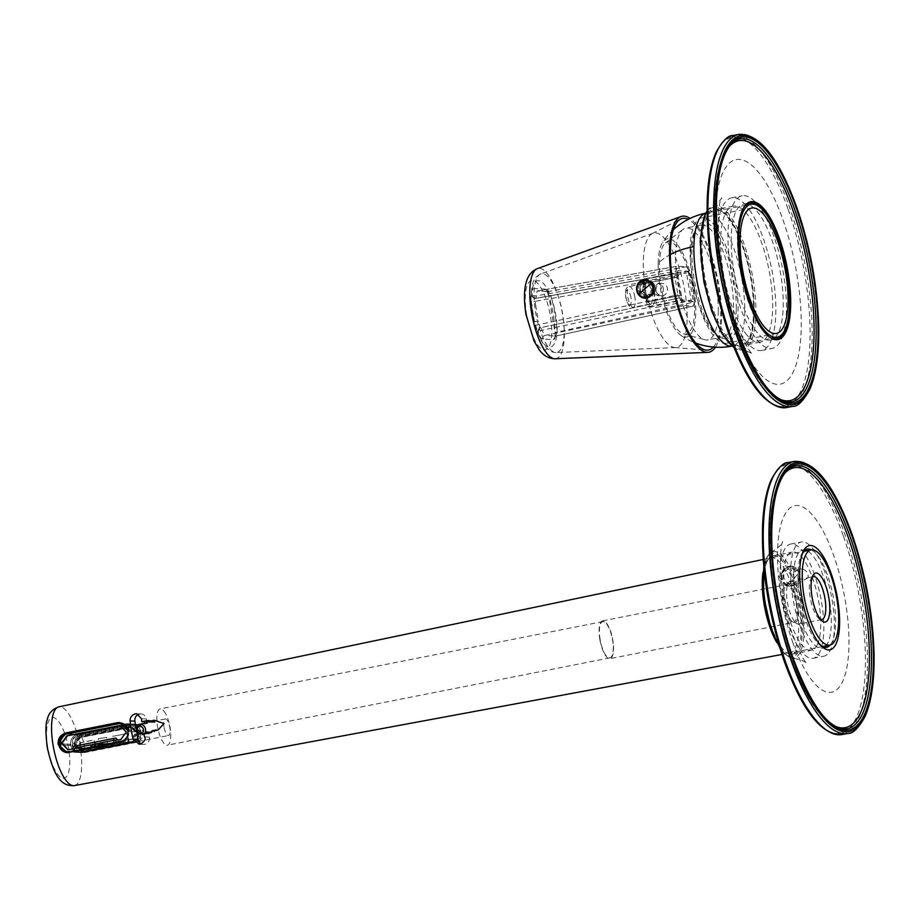 <?xml version="1.0" encoding="UTF-8"?>
<svg xmlns="http://www.w3.org/2000/svg" width="920" height="920" viewBox="0 0 920 920"><rect width="100%" height="100%" fill="white"/><g stroke="black" fill="none" stroke-linecap="round" stroke-linejoin="round"><path stroke-width="0.69" stroke-dasharray="4.6 3.45" d="M658.202 263.522A50.059 16.41 -101.2 0 1 662.688 242.316A50.059 16.41 -101.2 0 1 683.847 255.449A50.059 16.41 -101.2 0 1 695.75 312.271A50.059 16.41 -101.2 0 1 681.064 335.478A50.059 16.41 -101.2 0 1 658.202 263.522A67.769 35.236 -179 0 1 670.346 254.541M694.6 310.776A46.977 15.399 -101.2 0 1 683.502 333.856A46.977 15.399 -101.2 0 1 659.352 265.017A46.977 15.399 -101.2 0 1 665.562 242.903A46.977 15.399 -101.2 0 1 684.71 260.314A46.977 15.399 -101.2 0 1 694.6 310.776M718.255 311.719A56.982 18.688 78.8 0 0 707.79 254.276A56.982 18.688 78.8 0 0 685.848 228.056A56.982 18.688 78.8 0 0 683.031 229.379A56.982 18.688 78.8 0 0 675.498 256.22A56.982 18.688 78.8 0 0 704.789 339.733A56.982 18.688 78.8 0 0 707.905 339.882A56.982 18.688 78.8 0 0 718.255 311.719M690.115 249.446A63.917 20.964 -101.2 0 1 701.719 217.867A63.917 20.964 -101.2 0 1 726.328 247.273A63.917 20.964 -101.2 0 1 738.07 311.696A63.917 20.964 -101.2 0 1 726.466 343.286A63.917 20.964 -101.2 0 1 701.856 313.881A63.917 20.964 -101.2 0 1 690.115 249.446M736.276 309.373A59.144 19.389 -101.2 0 1 718.221 336.294A59.144 19.389 -101.2 0 1 691.909 251.769A59.144 19.389 -101.2 0 1 696.75 227.458A59.144 19.389 -101.2 0 1 721.878 241.546A59.144 19.389 -101.2 0 1 736.276 309.373M690.713 253.218A56.982 18.688 -101.2 0 1 695.382 229.793A56.982 18.688 -101.2 0 1 701.063 225.055A56.982 18.688 -101.2 0 1 723.005 251.275A56.982 18.688 -101.2 0 1 733.47 308.717A56.982 18.688 -101.2 0 1 723.12 336.881A56.982 18.688 -101.2 0 1 716.07 334.661A56.982 18.688 -101.2 0 1 690.713 253.218M642.988 297.884L638.653 294.768L636.824 290.478C636.364 286.637 637.468 283.532 640.159 281.163M643.31 283.153L645.15 283.452A6.474 6.095 -87 0 0 647.139 295.216L646.542 296.746L644.322 296.297A7.705 7.245 93 0 1 641.942 282.198L644.414 281.853L641.942 282.198L643.31 283.153A6.164 5.796 -87 0 0 645.288 294.883L647.082 294.883A6.164 5.796 -87 0 1 645.196 283.786L644.046 281.98L645.369 282.601L643.252 282.82M644.333 296.297L645.288 294.883M647.737 295.044L646.553 296.746A8.004 7.544 93 0 1 646.449 296.723L647.577 295.665L645.345 295.228M648.98 280.957L647.128 281.175A7.705 7.245 -87 0 1 651.383 283.877A7.705 7.245 93 0 1 649.52 295.274L648.151 294.32A6.164 5.796 -87 0 0 646.162 282.589L648.98 280.957L649.716 282.555L646.162 282.589M649.267 280.968L653.879 283.832C656.581 288.42 655.903 292.376 651.831 295.699L648.209 294.664L651.705 295.722L651.705 294.308A6.474 6.095 -87 0 0 649.716 282.555L649.773 282.877A6.164 5.796 -87 0 1 651.647 293.986L648.151 294.32M646.105 282.256L647.128 281.175L649.209 280.957A8.004 7.544 93 0 1 651.705 295.722L650.428 295.101L651.647 293.986M645.369 282.601L645.15 283.452M637.031 290.455C639.457 297.298 643.551 299.184 649.324 296.102A8.315 7.831 -87 0 0 646.679 280.473C640.274 279.795 637.054 283.118 637.031 290.455L638.376 290.283C638.376 283.854 641.148 280.589 646.679 280.473L644.448 281.221C641.044 283.142 639.549 286.189 639.952 290.363C640.941 294.434 643.333 296.7 647.139 297.137L645.506 297.056L649.324 296.102M648.22 282.037L649.773 282.877M678.511 275.333L677.338 277.127L678.511 275.333L677.718 270.641L688.194 271.193L686.504 272.964L691.161 300.518L656.903 307.268L652.245 279.714L686.504 272.964L677.062 272.458L642.804 279.22L652.245 279.714M677.994 275.298L681.582 296.493L680.42 295.297L677.338 277.127L643.08 283.889L677.856 277.15L677.062 272.458L677.718 270.641M643.597 283.912L642.804 279.22M688.194 271.193L693.369 301.772L691.161 300.518L681.731 300.012L647.461 306.774L643.08 283.889M647.461 306.774L656.903 307.268M694.45 301.978L693.185 306.118L555.726 336.041L557.002 332.131L694.45 301.978A52.371 17.169 -101.2 0 0 692.645 286.58A52.371 17.169 -101.2 0 0 689.218 271.101L550.838 295.665A54.97 18.032 -101.2 0 1 557.002 332.131A3.082 1.208 177.3 0 0 555.128 333.339A3.082 1.208 177.3 0 0 555.346 333.753A58.052 19.032 78.8 0 0 553.23 314.559A58.052 19.032 78.8 0 0 548.837 295.251C547.641 291.41 546.33 289.351 544.893 289.075L534.037 288.5A3.082 2.898 -87 0 0 536.728 291.007L536.728 291.007A3.082 2.898 -87 0 0 537.349 290.973L677.189 266.26L537.199 290.984L536.153 295.906A3.082 0.966 -100 0 1 535.635 298.367A3.082 0.966 -100 0 1 535.566 298.379A3.082 2.898 93 0 1 534.945 298.413L675.349 273.665L535.635 298.367A3.082 3.082 0 0 1 534.945 298.413A3.082 2.898 93 0 1 532.254 295.906C531.852 291.226 532.45 288.753 534.037 288.5M689.218 271.101L686.527 266.754L677.189 266.26L675.395 273.665L535.566 298.379L532.208 295.895L531.495 296.309L535.153 298.586L535.153 301.323L674.831 276.632L677.902 294.803L680.949 300.46L541.972 330.303L544.881 335.466L683.847 305.624L680.949 300.46M686.527 266.754L548.205 291.548L550.838 295.665L548.734 295.538L555.128 333.339L554.806 336.72L555.91 336.03L544.881 335.466A3.082 2.898 93 0 0 542.582 339.043L553.438 339.618C554.806 339.48 555.45 337.536 555.346 333.753M674.831 276.632L675.28 273.665L534.945 298.413M555.91 336.03L693.369 306.107L683.847 305.624M693.369 301.772L682.893 301.219L682.099 296.527L680.938 295.32L646.668 302.082M535.566 304.727L535.153 301.323L531.093 301.438L531.001 297.137L531.726 305.221L535.566 304.727L538.372 321.264L534.52 321.759L537.326 330.809L540.04 327.485L538.372 321.264M715.415 347.197A69.311 22.724 78.8 0 0 718.865 285.476A69.311 22.724 78.8 0 0 690.011 218.442M713.368 347.047A67.091 21.999 78.8 0 0 718.117 285.43A67.091 21.999 78.8 0 0 688.183 219.351M531.082 301.082L532.404 313.375L536.567 329.889C542.225 345.207 548.768 352.751 556.209 352.544A40.1 13.156 -101.2 0 1 535.612 312.397A40.1 13.156 78.8 0 1 540.707 273.953A40.1 13.156 78.8 0 1 562.603 313.835A40.1 13.156 -101.2 0 1 556.209 352.544L675.556 347.553A58.328 19.124 -101.2 0 0 684.871 291.26A58.328 19.124 78.8 0 0 653.016 233.243A58.328 19.124 78.8 0 0 652.245 233.577A58.328 19.124 78.8 0 0 644.448 281.221M675.556 347.553A58.328 19.124 -101.2 0 1 674.728 347.53A58.328 19.124 -101.2 0 1 647.139 297.137C652.096 295.676 654.373 293.744 653.994 291.364L654.143 287.258L652.671 283.532L647.634 280.508M663.435 288.248L663.228 291.295L657.351 295.527L651.946 290.502L658.03 283.222L662.239 285.487L663.435 288.248M682.893 301.219L681.731 300.012L680.42 295.297L646.15 302.047M656.04 290.72A6.164 5.796 93 0 1 666.264 285.695A6.164 5.796 93 0 1 661.422 295.745A6.164 5.796 93 0 1 656.04 290.72M636.651 287.339L637.64 284.234M542.582 339.043C540.879 338.606 539.43 336.03 538.234 331.315A3.082 2.898 -87 0 1 540.534 327.727L679.5 297.884L540.534 327.727A3.082 0.954 -102.1 0 1 541.972 330.303L538.2 331.303L540.04 327.485M535.153 325.392L677.902 294.803M638.376 290.283L645.506 297.056M767.154 561.395A50.059 16.41 78.8 0 0 768.786 618.286A50.059 16.41 78.8 0 0 792.223 654.108A50.059 16.41 78.8 0 0 797.916 648.611A50.059 16.41 78.8 0 0 796.283 591.721A50.059 16.41 78.8 0 0 772.846 555.898A50.059 16.41 78.8 0 0 767.154 561.395M817.328 644.782A50.059 16.41 78.8 0 0 815.695 587.891A50.059 16.41 78.8 0 0 792.269 552.069A50.059 16.41 78.8 0 0 786.565 557.566A50.059 16.41 78.8 0 0 788.198 614.456A50.059 16.41 78.8 0 0 811.635 650.279A50.059 16.41 78.8 0 0 817.328 644.782M814.51 574.655A58.224 19.09 78.8 0 0 790.682 544.053A58.224 19.09 78.8 0 0 789.394 627.693A58.224 19.09 78.8 0 0 813.222 658.294A58.224 19.09 78.8 0 0 814.51 574.655M799.952 625.611A58.224 19.09 78.8 0 0 823.779 656.213A58.224 19.09 78.8 0 0 825.067 572.562A58.224 19.09 78.8 0 0 801.251 541.972A58.224 19.09 78.8 0 0 799.952 625.611M825.872 645.909A50.059 16.41 78.8 0 0 827.896 642.7A50.059 16.41 78.8 0 0 827.747 591.79A50.059 16.41 78.8 0 0 807.093 550.712M805.057 549.999A50.059 16.41 78.8 0 0 802.827 549.976A50.059 16.41 78.8 0 0 797.134 555.484A50.059 16.41 78.8 0 0 798.767 612.363A50.059 16.41 78.8 0 0 822.204 648.197A50.059 16.41 78.8 0 0 824.262 647.346M830.162 645.046A50.059 16.41 78.8 0 0 832.174 641.849A50.059 16.41 78.8 0 0 832.036 590.973A50.059 16.41 78.8 0 0 811.382 549.872M803.137 551.804A50.059 16.41 78.8 0 0 802.125 553.288A50.059 16.41 78.8 0 0 801.412 554.634A50.059 16.41 78.8 0 0 801.009 602.956A50.059 16.41 78.8 0 0 820.295 645.403A50.059 16.41 78.8 0 0 821.79 646.392M773.984 236.636A77.774 25.507 78.8 0 0 742.152 195.764A77.774 25.507 78.8 0 0 740.428 307.51A77.774 25.507 78.8 0 0 772.259 348.381A77.774 25.507 78.8 0 0 773.984 236.636M774.996 337.64A69.311 22.724 78.8 0 0 781.597 280.312A69.311 22.724 78.8 0 0 758.275 212.876A69.311 22.724 78.8 0 0 748.765 204.665M747.063 204.136A69.311 22.724 78.8 0 0 743.785 204.067A69.311 22.724 78.8 0 0 731.998 256.749A69.311 22.724 78.8 0 0 756.136 331.269A69.311 22.724 78.8 0 0 770.615 340.066A69.311 22.724 78.8 0 0 773.628 338.767M772.041 338.215A77.774 25.507 78.8 0 0 763.416 238.717A77.774 25.507 78.8 0 0 745.809 205.24M745.763 205.195A77.774 25.507 78.8 0 0 731.584 197.846A77.774 25.507 78.8 0 0 729.859 309.591A77.774 25.507 78.8 0 0 761.691 350.462A77.774 25.507 78.8 0 0 772.018 338.272M745.568 333.35A69.311 22.724 78.8 0 0 760.058 342.148A69.311 22.724 78.8 0 0 771.857 289.478A69.311 22.724 78.8 0 0 747.718 214.958A69.311 22.724 78.8 0 0 733.228 206.16A69.311 22.724 78.8 0 0 721.429 258.83A69.311 22.724 78.8 0 0 745.568 333.35M726.144 337.973A70.23 23.034 78.8 0 0 747.81 341.055A70.23 23.034 78.8 0 0 751.226 281.405A70.23 23.034 78.8 0 0 728.318 218.005A70.23 23.034 78.8 0 0 722.327 211.818A70.23 23.034 78.8 0 0 700.925 250.838A70.23 23.034 78.8 0 0 726.144 337.973M727.007 337.007A69.311 22.724 -101.2 0 1 702.869 262.487A69.311 22.724 -101.2 0 1 714.668 209.817A69.311 22.724 -101.2 0 1 723.246 212.52A69.311 22.724 -101.2 0 1 729.157 218.626A69.311 22.724 -101.2 0 1 751.766 281.186A69.311 22.724 -101.2 0 1 748.397 340.055A69.311 22.724 -101.2 0 1 741.497 345.816A69.311 22.724 -101.2 0 1 727.007 337.007M768.786 336.467A69.311 22.724 -101.2 0 1 768.327 336.133A69.311 22.724 -101.2 0 1 762.415 330.027A69.311 22.724 -101.2 0 1 739.806 267.455A69.311 22.724 -101.2 0 1 743.164 208.587A69.311 22.724 -101.2 0 1 743.463 208.104M776.319 233.588A69.311 22.724 -101.2 0 1 789.498 300.414M798.387 579.588L808.105 577.748A7.705 7.245 -87 0 0 794.799 572.596A7.705 7.245 -87 0 0 794.581 580.416L790.521 581.141A21.873 7.176 -101.2 0 1 795.087 583.912A21.873 7.176 -101.2 0 1 802.113 602.98A21.873 7.176 -101.2 0 1 801.469 621.644A21.873 7.176 78.8 0 1 798.985 624.047A21.873 7.176 78.8 0 1 797.49 623.898A21.873 7.176 78.8 0 1 787.394 602.197A21.873 7.176 -101.2 0 1 789.199 581.854A21.873 7.176 -101.2 0 1 790.521 581.141M812.233 577.173A21.873 7.176 78.8 0 0 811.187 578.45A21.873 7.176 78.8 0 0 810.232 597.701A21.873 7.176 -101.2 0 0 819.122 618.688L822.192 621.034M599.84 639.423A19.251 6.313 -101.2 0 1 602.6 620.873A19.251 6.313 -101.2 0 1 606.613 623.323A19.251 6.313 -101.2 0 1 612.8 640.101A19.251 6.313 -101.2 0 1 612.237 656.535A19.251 6.313 -101.2 0 1 610.052 658.651A19.251 6.313 -101.2 0 1 599.84 639.423M822.227 646.622L789.866 653.005A48.518 15.904 -101.2 0 0 798.675 629.038A48.518 15.904 -101.2 0 0 796.812 606.28A48.518 15.904 78.8 0 0 790.947 583.303A48.518 15.904 78.8 0 0 771.086 557.808A48.518 15.904 78.8 0 0 771.029 557.819A48.518 15.904 78.8 0 0 763.002 572.412M791.096 566.11A10.017 9.43 93 0 0 788.9 566.26L778.872 576.311L786.036 585.89L788.21 585.729L797.249 574.643L791.096 566.11A10.017 9.43 93 0 1 799.974 575.437A10.017 9.43 93 0 1 792.235 585.948A10.017 9.43 93 0 1 790.038 586.097A10.017 9.43 93 0 1 781.16 576.771A10.017 9.43 93 0 1 788.9 566.26L790.981 566.099M600.105 639.434A18.48 6.06 -101.2 0 1 602.749 621.632A18.48 6.06 -101.2 0 1 606.602 623.978A18.48 6.06 -101.2 0 1 612.547 640.09A18.48 6.06 -101.2 0 1 611.995 655.868A18.48 6.06 -101.2 0 1 609.903 657.892A18.48 6.06 -101.2 0 1 600.105 639.434M164.082 711.263A18.48 6.06 -101.2 0 1 170.016 727.386A18.48 6.06 -101.2 0 1 169.475 743.153A18.48 6.06 -101.2 0 1 167.371 745.188A18.48 6.06 -101.2 0 1 157.573 726.719A18.48 6.06 -101.2 0 1 160.218 708.918A18.48 6.06 -101.2 0 1 164.082 711.263M789.866 653.005A48.518 15.904 -101.2 0 1 789.808 653.016A48.518 15.904 -101.2 0 1 776.848 642.562M119.715 722.556A10.017 9.43 93 0 1 119.956 722.568A10.017 9.43 93 0 1 128.834 731.894A10.017 9.43 93 0 1 121.084 742.405L69.701 752.537A10.017 9.43 93 0 1 67.505 752.698A10.017 9.43 93 0 1 67.344 752.686L67.505 752.698M138.736 714.254A6.164 5.796 93 0 1 139.576 714.012A6.164 5.796 -87 0 1 140.932 713.92L136.724 713.702M147.062 723.373L146.314 718.945A6.164 5.796 -87 0 0 140.932 713.92M150.029 720.693A6.164 5.796 93 0 1 154.686 722.016M151.995 720.889L151.317 721.28M164.047 727.064A8.476 2.783 -101.2 0 1 165.267 718.911A8.476 2.783 -101.2 0 1 165.496 718.888A8.476 2.783 -101.2 0 1 169.751 727.375A8.476 2.783 -101.2 0 1 168.544 735.529A8.476 2.783 -101.2 0 1 168.314 735.551A8.476 2.783 -101.2 0 1 164.047 727.064M143.819 733.815L146.28 733.953L146.176 733.355M145.958 732.056L148.637 732.688L147.97 733.228L154.87 730.675M141.277 743.866A6.164 5.796 93 0 0 149.385 737.115L148.637 732.688L143.911 734.229M155.181 730.664L153.927 731.4L152.881 730.526M150.754 732.285L152.122 731.952M140.415 724.419A5.394 4.611 72.9 0 0 139.357 724.592A5.394 4.611 72.9 0 0 136.482 727.697A5.394 4.611 -107.1 0 0 136.344 730.307A5.394 4.611 -107.1 0 0 137.333 732.78A5.394 4.611 72.9 0 0 142.531 734.896A5.394 4.611 72.9 0 0 143.796 734.24M137.609 724.719A9.246 8.705 -87 0 0 132.928 724.27L130.536 724.144A2.311 0.759 -101.2 0 1 130.468 727.432L79.074 737.575A2.311 0.759 -101.2 0 0 79.143 734.286A9.246 8.705 -87 0 0 80.189 752.594A9.246 8.705 -87 0 0 82.213 752.456L133.607 742.313A9.246 8.705 -87 0 0 132.56 724.005A9.246 8.705 -87 0 0 130.536 724.144L79.143 734.286L81.535 734.413A9.246 8.705 -87 0 0 82.581 752.721A9.246 8.705 -87 0 0 84.605 752.583L135.999 742.44A9.246 8.705 -87 0 0 140.231 740.232L141.208 731.572L137.609 724.719L79.051 736.115A8.476 2.783 -101.2 0 1 79.614 735.804A8.476 2.783 -101.2 0 1 79.844 735.793A8.476 2.783 -101.2 0 1 84.099 744.269A8.476 2.783 -101.2 0 1 82.892 752.422A8.476 2.783 -101.2 0 1 82.662 752.445A8.476 2.783 -101.2 0 1 81.742 752.019L79.097 737.449C74.6 742.888 75.348 747.293 81.328 750.662M81.523 750.674L84.49 750.777L135.873 740.634L141.599 732.872L135.033 725.983L82.029 736.241L79.281 737.46L79.051 736.115M81.535 734.413L132.928 724.27M140.231 740.232L139.656 740.347A8.935 8.406 -87 0 1 135.941 742.141L84.559 752.272A8.935 8.406 -87 0 1 74.669 744.096A8.935 8.406 -87 0 1 81.581 734.712L132.974 724.581A8.935 8.406 -87 0 1 137.023 724.833M136.838 729.387L134.481 727.697L134.113 730.606L129.501 730.353A9.246 8.705 -87 0 0 119.531 723.568L129.156 724.074L77.763 734.217A9.246 8.705 -87 0 0 78.809 752.525A9.246 8.705 -87 0 0 80.834 752.376L132.227 742.244A9.246 8.705 -87 0 0 131.18 723.936A9.246 8.705 -87 0 0 129.156 724.074A2.311 0.759 -101.2 0 0 130.41 727.444L131.686 727.352L136.885 732.86L132.353 738.944L131.364 738.898L135.895 732.745L130.709 727.294L129.421 727.386L78.027 737.529L73.508 743.67L78.695 749.121L79.982 749.029L131.364 738.898M137.666 732.228L136.263 735.206L134.607 733.067L134.113 730.606M146.28 733.953L151.995 732.826A6.164 5.796 93 0 0 156.009 729.79M81.742 752.019L139.656 740.347M144.474 723.281L145.21 723.246M144.555 723.73L146.096 722.717M820.582 619.47A21.873 7.176 -101.2 0 1 819.122 618.688M790.671 583.82A7.705 7.245 93 0 1 783.966 574.735A7.705 7.245 93 0 1 793.385 568.813A7.705 7.245 93 0 1 790.671 583.82L795.363 583.797C793.511 582.325 793.258 581.198 794.581 580.416M796.95 584.154L808.105 577.748M787.807 584.89A9.246 8.705 93 0 1 782.31 573.229A9.246 8.705 93 0 1 793.327 567.329A9.246 8.705 93 0 1 798.813 578.979A9.246 8.705 93 0 1 787.807 584.89M66.815 733.907A9.246 8.705 -87 0 0 60.812 745.05L69.943 745.533A9.246 8.705 -87 0 1 69.736 744.326L61.019 743.866A9.246 8.705 -87 0 1 68.137 733.7L119.531 723.568M73.496 751.122L72.3 751.352M118.876 742.164L121.405 741.669M81.949 749.133L133.343 739.001L137.862 732.86L132.675 727.398L80.005 737.633L75.474 743.774L80.661 749.225L81.949 749.133L80.96 749.087A2.311 0.759 78.8 0 0 80.902 749.087A2.311 0.759 78.8 0 0 80.834 752.376L69.885 752.1M69.943 745.533L60.812 745.05M125.557 739.542A9.246 8.705 -87 0 0 125.373 725.385M137.666 731.986L138.425 732.032A9.246 8.705 -87 0 0 138.218 730.813L137.459 730.779M134.32 731.814L129.294 731.549A9.246 8.705 -87 0 0 120.75 723.384M137.666 732.067L138.138 732.09A8.935 8.406 93 0 0 137.931 730.871L129.225 730.411A8.935 8.406 93 0 0 119.577 723.867L128.915 724.362A8.935 8.406 93 0 1 138.793 732.55A8.935 8.406 93 0 1 131.882 741.922L80.488 752.065L69.701 751.49M118.818 741.796L132.227 742.244A2.311 0.759 78.8 0 1 132.296 738.956A2.311 0.759 78.8 0 1 132.353 738.944L136.885 732.86L131.686 727.352C138.207 731.538 138.402 735.413 132.296 738.956L79.683 749.179L74.485 743.67L79.016 737.575L78.027 737.529M131.882 741.922L122.371 741.416M123.901 724.362A8.935 8.406 93 0 1 129.007 731.607L137.551 732.056M118.128 723.787L119.163 723.844A8.935 8.406 93 0 1 121.118 723.706M127.914 731.101A8.935 8.406 93 0 1 128.006 732.998M75.498 750.72L83.421 751.145L82.007 751.606L98.371 748.374L97.071 748.029L103.81 746.338L112.757 745.545L129.122 742.313L118.323 742.279M108.111 746.212L99.647 747.592L108.111 746.212M80.488 752.065A8.935 8.406 93 0 1 70.61 743.877A8.935 8.406 93 0 1 77.521 734.494L128.915 724.362M119.577 723.867L68.183 733.999A8.935 8.406 -87 0 0 61.306 743.808L70.023 744.269A8.935 8.406 93 0 0 70.23 745.487M134.32 730.537L136.965 730.675M134.527 731.756L137.459 731.906M119.163 723.844L67.769 733.976A8.935 8.406 -87 0 0 61.099 744.993M126.247 742.693L124.522 740.531L115.08 740.036M102.384 743.314L90.712 744.843M98.371 748.374L97.957 745.959L91.091 747.132M97.957 745.959L96.657 745.602L97.071 748.029M102.511 744.073L96.657 745.602M110.32 743.337L110.722 745.763L110.308 743.348M116.713 742.072L124.522 740.531M102.729 745.349L92.632 747.35M101.2 745.66L102.798 745.74M99.762 745.936L94.058 747.063M97.842 743.429L100.441 743.567L100.843 745.994M100.441 743.567L97.957 744.061M93.817 745.005L94.231 747.431M83.421 751.145L84.145 749.018M72.691 749.018L68.103 749.788M73.6 746.338L73.209 749.053M116.288 738.047L74.117 746.361M120.244 725.512L126.787 732.124L121.302 739.565L118.013 740.209M81.282 751.571L79.798 742.785L94.07 739.967L95.151 746.327M82.007 751.606L80.523 742.819L94.07 739.967M79.798 742.785L80.523 742.819M95.876 746.373L94.794 740.013M129.122 742.313L127.627 733.527L112.631 736.31L127.627 733.527M114.402 742.532L113.355 736.345M128.386 742.279L126.902 733.493M113.712 742.67L112.631 736.31M98.21 738.748L106.674 737.369L98.21 738.748M84.605 752.583L82.213 752.456A2.311 0.759 78.8 0 0 80.96 749.087L79.683 749.179L74.485 743.67L79.016 737.575A2.311 0.759 -101.2 0 1 77.763 734.217L68.137 733.7M133.849 742.026L82.455 752.169A8.935 8.406 93 0 1 72.576 743.981A8.935 8.406 93 0 1 79.488 734.608L130.881 724.466A8.935 8.406 93 0 1 140.76 732.654A8.935 8.406 93 0 1 133.849 742.026L135.941 742.141M136.815 724.73A8.935 8.406 93 0 1 139.506 740.623M135.355 740.611L141.082 732.849L134.515 725.96L81.512 736.207L75.785 743.969L82.351 750.858L135.873 740.634M131.387 727.49L130.468 727.432A2.311 0.759 -101.2 0 1 130.41 727.444L129.421 727.386M79.982 749.029L78.695 749.121M745.694 205.263L706.203 213.06A67.769 67.769 0 0 0 705.755 213.152A67.769 22.218 -101.2 0 1 706.203 213.06L706.203 213.06A67.769 22.218 -101.2 0 1 732.297 244.237A67.769 22.218 -101.2 0 1 744.74 312.547A67.769 22.218 -101.2 0 1 732.435 346.035L732.435 346.035A67.769 22.218 -101.2 0 1 731.975 346.104A67.769 67.769 0 0 0 732.435 346.035L771.926 338.238M644.782 296.389L646.449 296.723A8.004 7.544 93 0 1 644.046 281.98M526.608 314.582A35.34 11.592 78.8 0 0 544.387 349.945A35.34 11.592 78.8 0 0 550.401 315.847A35.34 11.592 78.8 0 0 532.634 280.473A35.34 11.592 78.8 0 0 526.608 314.582M555.208 358.754A46.011 15.088 -101.2 0 0 562.545 314.341A46.011 15.088 78.8 0 0 537.418 268.594M630.97 297.608A7.521 2.472 78.8 0 0 627.187 290.076A7.521 2.472 78.8 0 0 625.91 297.332A7.521 2.472 78.8 0 0 629.694 304.865A7.521 2.472 78.8 0 0 630.97 297.608M634.846 297.103A10.603 3.473 78.8 0 0 629.211 286.511A10.603 3.473 78.8 0 0 627.705 296.723A10.603 3.473 -101.2 0 0 633.317 307.315C630.246 308.545 627.727 305.198 625.726 297.286C624.887 290.651 626.048 287.063 629.211 286.511L646.346 282.957A10.764 3.53 78.8 0 0 644.817 293.33A10.764 3.53 78.8 0 0 650.509 304.094A10.764 3.53 78.8 0 0 652.061 293.721A10.764 3.53 78.8 0 0 646.346 282.957L646.392 282.946C645.771 281.106 645.575 284.464 645.806 293.055C648.358 301.748 649.865 305.394 650.348 303.991L633.317 307.315A10.603 3.473 -101.2 0 0 634.846 297.103M645.713 293.031A12.305 4.036 78.8 0 0 651.9 305.348A12.305 4.036 78.8 0 0 653.994 293.468A12.305 4.036 78.8 0 0 647.806 281.152A12.305 4.036 78.8 0 0 645.713 293.031M548.734 295.538L546.767 291.329L548.205 291.548L537.349 290.973M548.205 291.548L544.893 289.075M531.726 305.221A34.005 11.155 78.8 0 0 532.772 313.478L534.52 321.759L531.726 305.221M538.2 331.303L537.326 330.809C547.434 360.007 561.832 347.346 555.668 314.686A34.005 11.155 78.8 0 0 541.834 282.037A34.005 11.155 78.8 0 0 531.495 296.309M532.208 295.895L536.153 295.906L675.993 271.193M555.726 336.041L553.438 339.618M847.906 733.401A138.621 45.459 78.8 0 0 850.977 534.255A138.621 45.459 78.8 0 0 794.259 461.403M842.168 734.528A138.621 45.459 78.8 0 0 845.25 535.382A138.621 45.459 78.8 0 0 788.52 462.53M843.49 536.348A137.103 44.953 -101.2 0 1 856.048 718.255A137.103 44.953 -101.2 0 1 784.346 661.273A137.103 44.953 -101.2 0 1 771.788 479.366A137.103 44.953 -101.2 0 1 843.49 536.348M792.718 642.275A95.105 31.188 78.8 0 0 842.467 681.812A95.105 31.188 78.8 0 0 833.75 555.622A95.105 31.188 78.8 0 0 784.012 516.085A95.105 31.188 78.8 0 0 792.718 642.275M779.171 645.679A54.2 17.767 78.8 0 0 792.419 658.053A54.2 17.767 78.8 0 0 795.282 580.106A54.2 17.767 78.8 0 0 771.535 552.172A54.2 17.767 78.8 0 0 763.98 568.652M771.167 629.015A52.704 17.284 78.8 0 0 798.732 650.923A52.704 17.284 78.8 0 0 793.902 580.991A52.704 17.284 78.8 0 0 766.337 559.084A52.704 17.284 78.8 0 0 771.167 629.015M784.725 473.351A132.457 43.435 78.8 0 0 791.085 658.03A132.457 43.435 78.8 0 0 834.555 725.972M792.178 658.444A133.998 43.941 78.8 0 0 847.009 728.858C827.206 729.801 808.553 706.261 791.062 658.26C775.836 613.283 768.832 569.388 770.051 526.55C770.891 508.116 773.674 493.476 778.4 482.632C784.748 471.063 790.326 465.497 795.144 465.934A133.998 43.941 78.8 0 0 792.178 658.444M792.591 406.375A138.621 45.459 78.8 0 0 795.673 207.23A138.621 45.459 78.8 0 0 738.944 134.389M786.864 407.514A138.621 45.459 78.8 0 0 789.935 208.368A138.621 45.459 78.8 0 0 733.206 135.516M788.175 209.334A137.103 44.953 -101.2 0 1 800.733 391.241A137.103 44.953 -101.2 0 1 729.031 334.259A137.103 44.953 -101.2 0 1 716.473 152.352A137.103 44.953 -101.2 0 1 788.175 209.334M733.55 324.001A114.448 37.525 78.8 0 0 793.408 371.577A114.448 37.525 78.8 0 0 782.931 219.73A114.448 37.525 78.8 0 0 723.074 172.155A114.448 37.525 78.8 0 0 733.55 324.001M733.849 347.288A73.45 24.081 78.8 0 0 740.324 349.956A73.45 24.081 78.8 0 0 744.142 244.317A73.45 24.081 78.8 0 0 712.011 206.425A73.45 24.081 78.8 0 0 707.031 211.358M711.7 310.764A71.956 23.598 78.8 0 0 749.34 340.676A71.956 23.598 78.8 0 0 742.75 245.203A71.956 23.598 78.8 0 0 705.111 215.291A71.956 23.598 78.8 0 0 711.7 310.764M729.41 146.326A132.457 43.435 78.8 0 0 735.77 331.004A132.457 43.435 78.8 0 0 779.24 398.947M736.862 331.43A133.998 43.941 78.8 0 0 791.706 401.844C771.903 402.776 753.25 379.235 735.747 331.234C720.521 286.269 713.518 242.362 714.736 199.536C715.576 181.102 718.359 166.451 723.085 155.618C729.433 144.049 735.022 138.483 739.841 138.92A133.998 43.941 78.8 0 0 736.862 331.43M789.199 581.854L786.059 584.683A19.251 6.313 -101.2 0 0 783.299 603.232A19.251 6.313 78.8 0 0 793.511 622.46L793.672 622.449A19.665 6.452 78.8 0 1 784.587 602.945A19.665 6.452 -101.2 0 1 786.22 584.637A19.665 6.452 -101.2 0 1 797.835 603.646A19.665 6.452 78.8 0 1 793.672 622.449L797.49 623.898M602.6 620.873L786.059 584.683A19.251 6.313 -101.2 0 1 790.084 587.132A19.251 6.313 -101.2 0 1 796.26 603.922A19.251 6.313 78.8 0 1 795.696 620.344A19.251 6.313 78.8 0 1 793.511 622.46L610.052 658.651M74.347 785.611A40.146 13.167 -101.2 0 0 81.684 765.773A40.146 13.167 -101.2 0 0 80.143 746.936A40.146 13.167 78.8 0 0 75.29 727.927A40.146 13.167 78.8 0 0 58.811 706.847M68.563 748.443A30.9 10.131 78.8 0 0 64.825 733.815A30.9 10.131 78.8 0 0 50.6 718.324A30.9 10.131 78.8 0 0 47.748 747.339A30.9 10.131 78.8 0 0 60.559 777.193A30.9 10.131 78.8 0 0 69.747 762.944A30.9 10.131 78.8 0 0 68.563 748.443M146.314 718.945L141.462 718.692M149.385 737.115L144.532 736.851M149.511 732.688L151.995 732.826M133.343 739.001L132.353 738.944A2.311 0.759 78.8 0 1 133.607 742.313L135.999 742.44M68.183 733.999L77.521 734.494M66.734 733.93L67.769 733.976M98.946 748.086L98.543 745.66M112.757 745.545L112.401 743.44M80.005 737.633L79.016 737.575A2.311 0.759 -101.2 0 0 79.074 737.575C72.968 741.152 73.174 745.016 79.683 749.179L80.661 749.225M82.455 752.169L84.559 752.272M79.488 734.608L81.581 734.712M130.881 724.466L132.974 724.581M673.382 229.724A67.769 67.769 0 0 0 662.688 242.316M681.064 335.478A67.769 67.769 0 0 0 695.738 343.079M665.562 242.903L683.031 229.379M683.502 333.856L704.789 339.733M701.063 225.055L685.848 228.056M723.12 336.881L707.905 339.882M716.07 334.661L718.221 336.294M695.382 229.793L696.75 227.458M776.422 333.431L726.466 343.286M751.686 208.012L701.719 217.867M651.831 295.699L648.899 295.4M645.748 283.314L644.414 281.853M547.584 291.582L537.199 290.984M653.016 233.243L540.707 273.953C537.096 276.034 535.221 277.575 535.106 278.553C533.106 279.956 531.737 286.154 531.001 297.137M652.245 233.577L680.605 219.098M662.078 283.44L658.03 283.222M674.728 347.53L706.456 350.163M661.422 295.745L657.351 295.527M763.784 566.685L765.578 560.015L769.293 553.817L771.535 552.172C778.446 547.653 782.218 544.145 782.851 541.65C778.711 543.892 779.263 602.784 793.27 636.157C799.664 652.303 804.206 661.411 806.886 663.492C805.218 661.365 800.4 659.559 792.419 658.053L789.716 657.374L783.92 653.039L779.746 647.577M772.846 555.898L792.269 552.069M792.223 654.108L811.635 650.279M790.682 544.053L801.251 541.972M813.222 658.294L823.779 656.213M802.827 549.976L807.116 549.136M822.204 648.197L826.482 647.358M802.125 553.288L804.08 549.964M820.295 645.403L823.365 647.737M707.031 211.036L712.011 206.425C716.024 205.091 721.866 198.593 721.855 197.834C716.174 200.64 715.978 274.367 734.102 317.883C742.946 339.894 749.144 351.992 752.698 354.177C752.422 353.475 744.579 349.669 740.324 349.956L733.976 347.587M761.691 350.462L772.259 348.381M731.584 197.846L742.152 195.764M733.228 206.16L714.668 209.817M760.058 342.148L741.497 345.816M748.397 340.055L747.81 341.055M723.246 212.52L722.327 211.818M750.076 202.837L743.785 204.067M776.894 338.824L770.615 340.066M768.327 336.133L769.246 336.835M743.164 208.587L743.751 207.586M811.187 578.45L813.13 575.115M771.086 557.808L803.447 551.425M763.197 559.463L771.029 557.819M781.942 654.476L789.808 653.016M148.798 720.486L151.294 720.613M142.531 734.896L146.211 733.769M153.927 731.4L157.952 730.158M165.267 718.911L79.614 735.804M139.058 726.294L134.481 727.697M136.263 735.206L141.312 733.654M82.892 752.422L168.544 735.529M143.347 744.395L139.15 744.165M153.812 720.153L151.443 720.877M148.005 721.935L145.475 722.717M142.082 723.752L139.357 724.592M602.749 621.632L160.218 708.918M609.903 657.892L167.371 745.188M786.036 585.89L790.038 586.097M813.36 576.633L805.494 578.185M821.824 619.551L798.985 624.047M791.487 568.445L801.343 568.962M82.581 752.721L80.189 752.594M78.809 752.525L67.988 751.95M134.952 724.132L132.56 724.005M131.18 723.936L121.555 723.419M121.141 723.396L120.359 723.361M121.532 723.73L130.87 724.224M69.747 751.732L78.534 752.203M99.371 748.098L98.957 745.671M110.423 743.831L110.733 745.717M108.157 746.154L106.674 737.369M99.647 747.592L98.164 738.806M130.709 727.294L132.675 727.398M80.5 752.307L82.593 752.422M132.837 724.327L134.929 724.442"/><path stroke-width="1.38" d="M788.037 301.841A63.917 20.964 -101.2 0 1 776.422 333.431A63.917 20.964 -101.2 0 1 751.812 304.025A63.917 20.964 -101.2 0 1 740.082 239.591A63.917 20.964 -101.2 0 1 751.686 208.012A63.917 20.964 -101.2 0 1 776.296 237.417A63.917 20.964 -101.2 0 1 788.037 301.841M789.475 303.715A67.769 22.218 -101.2 0 1 777.17 337.203A67.769 22.218 -101.2 0 1 751.077 306.026A67.769 22.218 -101.2 0 1 738.633 237.716A67.769 22.218 -101.2 0 1 750.938 204.228A67.769 22.218 -101.2 0 1 777.032 235.405A67.769 22.218 -101.2 0 1 789.475 303.715M651.578 283.291L650.509 281.853A8.797 8.291 -87 0 0 638.825 294.273A46.207 10.431 -37.3 0 1 645 288.696A46.207 10.431 142.7 0 1 651.578 283.291L653.005 287.189L652.418 293.146C650.463 297.286 647.323 298.862 642.988 297.884L638.526 294.733C635.168 288.788 636.249 283.912 641.769 280.105L650.509 281.853M638.526 294.676A9.545 8.993 -87 0 1 640.159 281.163L641.769 280.105M690.011 218.442A69.311 22.724 78.8 0 0 681.019 216.545A69.311 22.724 78.8 0 0 672.209 282.992A69.311 22.724 78.8 0 0 707.802 352.372A69.311 22.724 78.8 0 0 715.415 347.197M688.183 219.351A67.091 21.999 78.8 0 0 680.605 219.098A67.091 21.999 78.8 0 0 672.957 283.038A67.091 21.999 78.8 0 0 706.456 350.163A67.091 21.999 78.8 0 0 713.368 347.047M636.824 290.478L636.651 287.339M637.64 284.234L644.437 279.093L652.015 282.187L654.051 286.833L653.671 292.019C647.645 300.84 641.976 300.334 636.686 290.502M807.093 550.712A50.059 16.41 78.8 0 0 805.057 549.999M824.262 647.346A50.059 16.41 78.8 0 0 825.872 645.909M811.382 549.872A50.059 16.41 78.8 0 0 807.116 549.136A50.059 16.41 78.8 0 0 803.137 551.804M821.79 646.392A50.059 16.41 78.8 0 0 826.482 647.358A50.059 16.41 78.8 0 0 830.162 645.046M835.981 643.977A53.141 17.422 78.8 0 0 831.622 574.942A53.141 17.422 78.8 0 0 804.08 549.964A53.141 17.422 78.8 0 0 803.321 551.39A53.141 17.422 78.8 0 0 802.884 602.692A53.141 17.422 78.8 0 0 823.365 647.737A53.141 17.422 78.8 0 0 835.981 643.977M748.765 204.665A69.311 22.724 78.8 0 0 747.063 204.136M773.628 338.767A69.311 22.724 78.8 0 0 774.996 337.64M743.463 208.104A69.311 22.724 -101.2 0 1 750.076 202.837A69.311 22.724 -101.2 0 1 764.554 211.634A69.311 22.724 -101.2 0 1 776.319 233.588M789.498 300.414A69.311 22.724 -101.2 0 1 776.894 338.824A69.311 22.724 -101.2 0 1 768.786 336.467M763.255 330.648A70.23 23.034 78.8 0 0 769.246 336.835A70.23 23.034 78.8 0 0 790.636 297.804A70.23 23.034 78.8 0 0 765.428 210.68A70.23 23.034 78.8 0 0 743.751 207.586A70.23 23.034 78.8 0 0 740.347 267.237A70.23 23.034 78.8 0 0 763.255 330.648M812.233 577.173A21.873 7.176 78.8 0 1 813.36 576.633A21.873 7.176 78.8 0 1 817.937 579.404A21.873 7.176 -101.2 0 1 824.952 598.483A21.873 7.176 -101.2 0 1 824.308 617.147A21.873 7.176 -101.2 0 1 821.824 619.551A21.873 7.176 -101.2 0 1 820.582 619.47M820.835 576.219A24.955 8.176 78.8 0 0 813.13 575.115A24.955 8.176 78.8 0 0 812.049 597.08A24.955 8.176 78.8 0 0 822.192 621.034A24.955 8.176 78.8 0 0 828.115 619.263A24.955 8.176 78.8 0 0 828.851 597.977A24.955 8.176 78.8 0 0 820.835 576.219M836.774 598.391A48.518 15.904 78.8 0 0 830.909 575.425A48.518 15.904 78.8 0 0 811.06 549.93A48.518 15.904 78.8 0 0 804.114 596.654A48.518 15.904 78.8 0 0 829.84 645.127A48.518 15.904 78.8 0 0 838.649 621.149A48.518 15.904 78.8 0 0 836.774 598.391M763.002 572.412A48.518 15.904 78.8 0 0 764.152 604.543A48.518 15.904 -101.2 0 0 776.848 642.562M141.277 743.866A6.164 5.796 93 0 1 137.965 739.369L133.159 739.116L139.15 744.165L140.518 744.073C144.716 741.347 146.061 738.944 144.532 736.851A41.193 13.512 -101.2 0 1 143.819 733.815L149.511 732.688L152.881 730.526L157.952 730.158L163.99 723.522L153.812 720.153L151.317 721.28L147.464 720.578L149.948 720.705A6.164 5.796 93 0 1 150.029 720.693M67.309 752.686L58.178 744.498C57.764 738.541 60.432 734.666 66.182 732.849L119.531 722.545L127.857 730.687C128.512 736.678 126.132 740.577 120.692 742.382L67.309 752.686A10.017 9.43 93 0 1 58.615 743.279A10.017 9.43 93 0 1 66.367 732.86L66.941 733.643L119.117 723.545L67.724 733.677A9.246 8.705 -87 0 0 66.815 733.907M147.464 720.578L141.772 721.706A41.193 13.512 78.8 0 1 141.462 718.692L136.724 713.702L135.401 713.793C131.836 714.943 130.065 717.324 130.088 720.946A41.066 13.466 78.8 0 0 131.273 730.008A41.066 13.466 -101.2 0 0 133.159 739.116M117.369 722.694L66.182 732.849M125.373 725.385A9.246 8.705 -87 0 0 118.335 723.499L117.76 722.717A10.017 9.43 93 0 1 119.715 722.556M137.965 739.369L134.895 721.199A6.164 5.796 93 0 1 138.736 714.254M141.772 721.706L149.948 720.705M144.233 721.832L144.555 723.73L148.005 721.935L154.686 722.016C151.892 720.705 150.776 720.463 151.317 721.28M146.176 733.355L145.958 732.056L150.754 732.285M154.87 730.675L156.009 729.79L155.181 730.664M136.54 730.905L137.758 732.642L143.911 734.229M144.371 733.711A5.394 4.611 72.9 0 0 145.544 729.181A5.394 4.611 72.9 0 0 140.415 724.419M143.474 729.583A3.852 3.3 72.9 0 0 136.896 730.376A3.852 3.3 72.9 0 0 143.474 729.583M136.321 729.663L136.896 727.57L142.082 723.752L144.474 723.281M137.436 730.71L136.838 729.387M137.666 732.228L137.655 730.721L136.965 730.675M145.21 723.246L147.062 723.373L146.096 722.717M127.914 731.101A8.935 8.406 93 0 0 118.128 723.787L66.734 733.93A8.935 8.406 93 0 0 67.746 751.629A8.935 8.406 93 0 0 69.701 751.49L69.885 752.1L118.876 742.164M67.724 733.677L66.941 733.643A9.246 8.705 -87 0 0 67.988 751.95A9.246 8.705 -87 0 0 69.77 751.847M122.371 741.416L121.405 741.669A9.246 8.705 -87 0 0 125.557 739.542M120.75 723.384A9.246 8.705 -87 0 0 119.117 723.545M69.805 752.088L73.496 751.122M120.083 723.649L121.118 723.706A8.935 8.406 93 0 1 123.901 724.362M128.006 732.998A8.935 8.406 93 0 1 121.095 741.347M118.323 742.279L116.817 742.198L118.818 741.796L118.91 742.405M71.99 751.042L75.498 750.72M116.817 742.198L115.08 740.036L99.279 743.153L102.384 743.314L102.729 745.349M92.632 747.35L91.114 747.27L90.712 744.843L74.899 747.96L84.329 748.466L91.091 747.132M112.401 743.44L102.511 744.073M112.343 743.119L116.713 742.072M99.279 743.153L99.682 745.579L101.2 745.66M94.058 747.063L91.114 747.27M97.957 744.061L92.138 744.556L97.842 743.429L98.256 745.856L99.682 745.579M98.256 745.856L99.762 745.936M94.725 744.694L95.093 746.856M92.138 744.556L92.54 746.982M73.991 750.639L74.899 747.96M73.6 746.338L72.691 749.018L67.85 749.777L61.559 743.187L67.045 735.747L119.979 725.5L126.27 732.09L120.784 739.53L117.495 740.186L115.77 738.024L73.6 746.338M115.77 738.024L117.921 740.094M68.103 749.788L62.077 743.072L67.562 735.77L120.244 725.512M695.738 343.079A67.769 67.769 0 0 0 731.986 346.115A67.769 22.218 -101.2 0 1 706.111 314.26A67.769 22.218 -101.2 0 1 693.898 246.548A67.769 35.236 -179 0 0 670.346 254.541M693.898 246.548A67.769 22.218 -101.2 0 1 705.744 213.164A67.769 67.769 0 0 0 673.382 229.724M638.583 294.768A9.545 8.993 -87 0 0 642.988 297.884M638.825 294.273A8.797 8.291 -87 0 0 652.418 293.146M537.418 268.594A46.011 15.088 78.8 0 0 531.576 312.697A46.011 15.088 -101.2 0 0 555.208 358.754C548.964 358.731 543.651 355.764 539.281 349.83L534.117 341.193L525.976 314.41C523.261 296.792 524.825 287.005 526.067 282.923C527.804 275.827 531.587 271.055 537.418 268.594L681.019 216.545M653.005 287.189L654.051 286.833M651.556 283.256L652.015 282.187M652.935 291.421L653.671 292.019M791.177 660.548A138.621 45.459 78.8 0 0 847.906 733.401C852.817 733.815 858.532 728.192 865.041 716.519C871.596 701.5 874.586 680.087 874 652.303C872.7 612.456 865.398 573.16 852.104 534.439C833.98 484.771 814.706 460.437 794.259 461.403A138.621 45.459 78.8 0 0 791.177 660.548M792.936 659.571A137.08 44.953 78.8 0 0 864.627 716.542A137.08 44.953 78.8 0 0 852.081 534.669A137.08 44.953 78.8 0 0 780.39 477.698A137.08 44.953 78.8 0 0 792.936 659.571M842.168 734.528C821.721 735.505 802.447 711.16 784.323 661.491C768.579 614.951 761.323 569.537 762.588 525.216C763.462 505.931 766.394 490.659 771.385 479.423C777.975 467.671 783.69 462.035 788.52 462.53A138.621 45.459 78.8 0 0 785.45 661.675A138.621 45.459 78.8 0 0 842.168 734.528L847.906 733.401M763.98 568.652A54.2 17.767 78.8 0 0 771.903 629.487A54.2 17.767 78.8 0 0 779.171 645.679M834.555 725.972A132.457 43.435 78.8 0 0 868.79 674.486A132.457 43.435 78.8 0 0 848.228 537.337A132.457 43.435 78.8 0 0 784.725 473.351M847.009 728.858A133.998 43.941 78.8 0 0 849.988 536.36A133.998 43.941 78.8 0 0 795.144 465.934C790.303 466.831 785.99 470.614 782.207 477.273C777.078 486.588 773.8 500.238 772.386 518.224C769.143 557.819 777.619 614.801 793.293 658.639C811.635 706.974 829.541 730.388 847.009 728.858M851.747 535.371A135.539 44.447 78.8 0 0 780.861 479.032A135.539 44.447 78.8 0 0 793.27 658.869A135.539 44.447 78.8 0 0 864.156 715.196A135.539 44.447 78.8 0 0 851.747 535.371M735.873 333.534A138.621 45.459 78.8 0 0 792.591 406.375C797.513 406.801 803.217 401.178 809.726 389.505C816.281 374.474 819.271 353.073 818.685 325.277C817.385 285.43 810.094 246.146 796.789 207.425C778.676 157.757 759.391 133.411 738.944 134.389A138.621 45.459 78.8 0 0 735.873 333.534M737.633 332.546A137.08 44.953 78.8 0 0 809.324 389.528A137.08 44.953 78.8 0 0 796.766 207.655A137.08 44.953 78.8 0 0 725.075 150.673A137.08 44.953 78.8 0 0 737.633 332.546M786.864 407.514C766.418 408.48 747.132 384.134 729.019 334.478C713.264 287.937 706.019 242.512 707.273 198.202C708.158 178.905 711.091 163.645 716.07 152.409C722.66 140.645 728.375 135.021 733.206 135.516A138.621 45.459 78.8 0 0 730.135 334.661A138.621 45.459 78.8 0 0 786.864 407.514L792.591 406.375M707.031 211.358A73.45 24.081 78.8 0 0 712.448 311.236A73.45 24.081 78.8 0 0 733.849 347.288M779.24 398.947A132.457 43.435 78.8 0 0 813.487 347.472A132.457 43.435 78.8 0 0 792.913 210.323A132.457 43.435 78.8 0 0 729.41 146.326M791.706 401.844A133.998 43.941 78.8 0 0 794.673 209.334A133.998 43.941 78.8 0 0 739.841 138.92C734.999 139.817 730.687 143.589 726.904 150.259C721.774 159.562 718.497 173.213 717.071 191.21C713.828 230.793 722.315 287.776 737.989 331.614C756.332 379.948 774.237 403.362 791.706 401.844M796.432 208.357A135.539 44.447 78.8 0 0 725.546 152.018A135.539 44.447 78.8 0 0 737.955 331.844A135.539 44.447 78.8 0 0 808.841 388.183A135.539 44.447 78.8 0 0 796.432 208.357M763.197 559.463L58.811 706.847A40.146 13.167 78.8 0 0 53.118 745.499A40.146 13.167 -101.2 0 0 74.347 785.611L781.942 654.476M130.088 720.946L134.895 721.199M777.17 337.203L771.926 338.238M750.938 204.228L745.694 205.263M555.208 358.754L707.802 352.372M788.52 462.53L794.259 461.403M763.784 566.685L763.588 596.252L771.144 629.245L779.746 647.577M733.206 135.516L738.944 134.389M707.031 211.036L704.421 216.027L700.154 241.086L703.857 281.865L711.678 310.994L722.234 334.086L733.976 347.587M803.447 551.425L811.06 549.93M58.811 706.847C52.267 709.228 48.45 713.437 47.346 719.497C45.529 723.016 45.482 732.251 47.207 747.189C53.762 776.606 61.272 786.462 74.347 785.611M829.84 645.127L822.227 646.622M67.746 751.629L69.747 751.732"/></g></svg>
